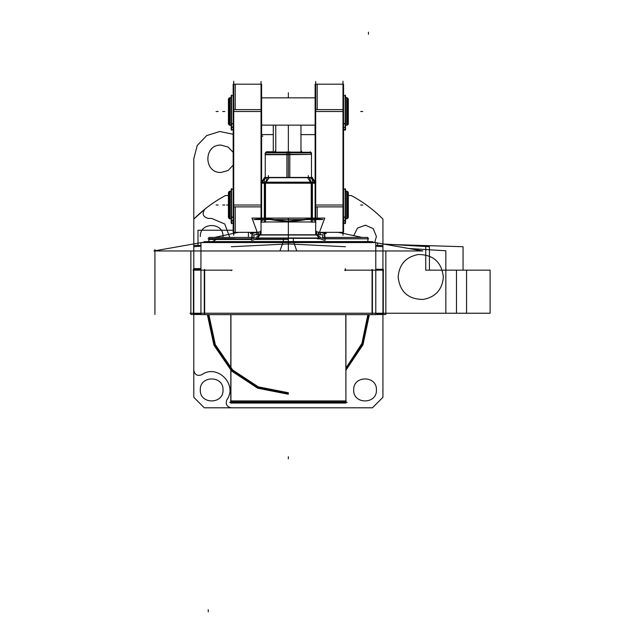 <?xml version="1.0" encoding="UTF-8"?>
<svg xmlns="http://www.w3.org/2000/svg" width="644" height="644" viewBox="0 0 644 644"><rect width="100%" height="100%" fill="white"/><g stroke="black" fill="none" stroke-linecap="round" stroke-linejoin="round"><path stroke-width="0.97" d="M347.124 402.339L229.602 402.339M372.61 241.661L204.116 241.661M385.845 250.967L385.845 314.489L375.782 314.489L385.845 314.489L385.845 250.967M190.874 250.967L190.874 314.489L200.944 314.489L190.874 314.489L190.874 250.967M375.066 242.547L369.664 241.589L283.255 241.589L279.923 250.967L422.826 250.967L375.782 242.667M201.661 242.547L207.062 241.589L370.686 241.774L370.421 242.249M360.109 241.782L216.617 241.782M293.535 241.774L296.803 250.967L153.9 250.967L200.944 242.667M283.191 241.766L370.694 241.766L288.359 241.774L288.359 242.547L288.359 241.774L288.359 242.547L288.359 241.774L206.04 241.774L206.305 242.249M369.326 241.589L283.279 241.589M207.4 241.589L293.447 241.589M386.714 313.234L190.012 313.234M230.81 400.938L230.81 314.626L230.81 403.031L345.909 403.031L345.796 314.626M345.909 314.626L345.909 400.938M345.909 401.284L230.81 401.284L345.909 401.284L230.81 401.284L345.909 401.284L230.81 401.284L345.909 401.284L345.909 403.031L345.909 401.284M230.93 314.626L230.93 403.031L230.81 314.626M346.142 400.938L230.576 400.938M382.93 314.626L382.93 242.538M375.782 314.095L383.277 314.095L383.277 269.297L375.782 269.297M372.071 314.095L372.071 269.297M372.417 313.234L372.417 270.158L372.417 313.234M375.782 314.626L375.782 242.547L200.944 242.547L200.944 314.626L375.782 314.626M345.377 270.158L345.377 270.649M204.301 313.234L204.301 270.158L204.301 313.234M231.349 270.158L231.349 270.649M231.349 246.724L288.359 243.931L345.377 246.724L288.359 243.931L231.349 246.724L288.359 243.931L231.349 246.724L288.359 243.931L345.377 246.724M204.655 314.095L204.655 269.297M200.944 314.095L193.45 314.095L193.45 269.297L200.944 269.297M193.796 314.626L193.796 242.538M193.047 270.158L232.098 270.158L193.047 270.158M200.944 245.469L193.796 245.469L193.788 158.778L193.796 243.931M193.796 268.653L200.944 268.604M383.679 270.158L344.629 270.158L383.679 270.158M345.377 270.609L345.377 268.653M375.782 245.469L382.906 245.469M375.653 246.121L382.93 246.724M208.841 241.226L208.841 237.427L254.155 237.427M293.358 238.344L293.358 241.226M208.841 238.642L234.754 238.642M257.536 237.982L319.191 237.982L257.536 237.982M288.359 241.226L288.359 238.344L288.359 241.226L288.359 238.344L288.359 241.226L288.359 238.344L288.359 241.226L288.359 238.344L288.359 239.488L255.105 239.488M251.587 239.488L208.841 239.488L208.841 237.515M317.283 238.811L320.334 238.811M325.099 238.811L368.674 238.811L325.091 238.642M208.052 238.811L251.627 238.811M256.384 238.811L259.443 238.811M324.576 232.331L326.315 233.522L324.681 233.49M324.318 233.378A10.006 9.877 180 0 1 321.018 232.331A10.006 9.877 180 0 0 324.318 233.378L323.232 232.331L324.318 233.378A10.006 9.877 0 0 1 321.018 232.331A10.006 9.877 180 0 0 324.318 233.378L324.665 237.427L324.318 233.378L324.665 237.427L324.318 233.378L323.232 232.331L324.318 233.378A10.006 9.877 0 0 1 321.018 232.331A10.006 9.877 180 0 0 324.318 233.378L324.665 237.427M321.131 232.331L324.665 233.361L325.172 240.325C319.247 239.423 316.091 236.034 315.689 230.166L315.681 230.512M324.737 238.642L322.394 238.344L324.737 238.642M317.339 235.012L321.316 237.982L317.339 235.012L321.316 237.982L317.339 235.012L321.316 237.982L317.339 235.012L315.681 230.439L315.681 221.359L315.681 230.439L317.339 235.012L315.681 230.439L317.339 235.012L315.681 230.439L315.681 221.359L312.404 219.081L315.681 221.359L315.681 230.439L315.681 221.359L312.404 219.081M320.446 234.77L320.446 232.331M318.434 234.77L318.434 232.041A2.399 2.109 180 0 1 315.681 229.956M315.681 233.74L315.681 219.54M315.681 218.324L315.681 216.972M315.133 218.083L315.133 203.295M319.44 232.331L343.55 232.331L343.55 203.295M315.174 205.017L317.194 205.017M317.194 206.885L317.194 218.083M315.681 222.277L315.681 81.466M307.277 177.438L310.175 177.438L315.133 182.397M311.406 183.202L307.333 177.438L312.042 177.438M261.593 183.202L315.133 183.202M312.404 177.953L315.133 181.817M312.404 182.944L315.133 182.944L312.404 182.944M309.305 177.696L311.165 182.18L309.305 177.696M315.938 182.18L311.221 182.18L311.221 222.124L315.938 222.124M311.479 183.202L311.479 218.083L311.479 183.202M318.538 234.77L324.753 218.083L251.973 218.083L258.188 234.77M322.894 219.54L253.833 219.54L265.175 218.107L311.551 218.107L322.894 219.54M254.163 238.344A4.202 1.803 90 0 0 253.527 234.77L323.191 234.77A4.202 1.803 90 0 0 322.555 238.344M257.077 238.344L319.649 238.344M316.792 235.012L259.935 235.012M259.379 235.012L255.402 237.982L259.379 235.012L255.402 237.982L259.379 235.012L261.045 230.439L259.379 235.012L255.402 237.982L259.379 235.012L261.045 230.439L261.045 221.359L264.322 219.081L261.045 221.359L264.322 219.081L261.045 221.359L261.045 230.439L259.379 235.012L261.045 230.439L261.045 221.359L264.322 219.081M283.368 238.344L283.368 241.226M322.572 237.427L367.885 237.427L367.885 238.642M255.596 232.331L252.054 233.361L251.546 240.325C257.471 239.423 260.635 236.034 261.037 230.166L261.045 230.512M254.332 238.344L251.989 238.642M252.062 237.427L252.408 233.378A10.006 9.877 180 0 0 255.708 232.331A10.006 9.877 -0 0 1 252.408 233.378L253.494 232.331L252.408 233.378L253.494 232.331L252.408 233.378L252.062 237.427L252.408 233.378A10.006 9.877 180 0 0 255.708 232.331A10.006 9.877 -0 0 1 252.408 233.378A10.006 9.877 -0 0 0 256.272 232.009M256.272 234.77L256.272 232.331M261.045 229.956A2.399 2.109 180 0 1 258.292 232.041L258.292 234.77M261.045 233.74L261.045 219.54M261.045 218.324L261.045 216.972M257.278 232.331L233.176 232.331L233.176 203.295M261.593 218.083L261.593 203.295M233.217 205.017L235.237 205.017M235.237 206.885L235.237 232.331L233.217 232.331M261.045 222.277L261.045 81.466M261.593 109.625L233.176 109.625L233.176 206.885L261.593 206.885L261.593 109.625M261.045 205.017L233.724 205.017M233.724 111.501L261.045 111.501M233.724 235.293L233.724 81.216M233.176 113.215L233.176 84.179L261.593 84.179L261.593 113.215M233.217 84.179L235.237 84.179L235.237 109.625M235.237 111.501L233.217 111.501M345.184 223.742L345.184 188.531M343.002 235.293L343.002 81.216M315.133 109.625L343.55 109.625L343.55 206.885L315.133 206.885L315.133 109.625M315.681 205.017L343.002 205.017M343.002 111.501L315.681 111.501M315.133 113.215L315.133 84.179L343.55 84.179L343.55 113.215M315.174 84.179L317.194 84.179L317.194 109.625M317.194 111.501L315.174 111.501M261.593 97.864L315.133 97.84M261.593 125.129L315.133 125.153M345.184 130.225L345.184 95.014M345.546 97.84L347.349 97.864L347.349 125.153L345.546 125.153M346.738 125.379L346.738 97.582L347.349 125.153L346.995 97.84L347.349 125.153L345.055 125.153L346.995 125.153M347.349 98.194L348.299 99.144L347.349 98.194L348.299 99.168L348.299 123.849L347.349 124.767M346.738 97.606L345.055 97.84L347.349 97.84M348.042 98.387L348.042 124.614M342.954 129.903L345.546 129.903L345.546 126.691M345.546 129.549L342.954 129.549L345.546 129.525M345.184 129.549L343.55 129.549L345.184 129.549M343.55 123.576L345.546 123.576L345.546 127.407L343.55 127.407M345.184 123.745L343.55 123.745L345.184 123.745M345.546 123.576L345.546 95.723L342.954 95.723M231.542 130.225L231.542 95.014M233.176 123.576L231.18 123.576L231.18 95.723L233.772 95.723M233.176 123.745L231.542 123.745L233.176 123.745M231.18 123.576L231.18 127.407L233.176 127.407M233.176 127.045L231.18 127.045M231.18 129.525L231.18 126.691M233.176 129.549L231.542 129.549L233.176 129.549M233.772 129.549L231.18 129.549L233.772 129.549M233.772 129.903L231.18 129.549M231.18 125.153L229.369 125.153L231.18 125.153L229.369 125.129L229.369 97.84L231.18 97.864L229.989 97.84M229.369 125.153L231.663 125.153L229.369 125.153L229.369 97.84L231.663 97.84L229.369 97.84L229.731 125.153L229.731 97.84L229.731 125.153L229.731 97.84L231.18 97.84M229.369 124.767L228.427 123.825L228.427 99.144L229.369 98.194M229.989 97.606L229.989 125.379M228.684 98.387L228.684 124.614M231.542 223.742L231.542 188.531M233.176 217.092L231.18 217.092L231.18 189.239L233.772 189.239M233.176 217.261L231.542 217.261L233.176 217.261M231.18 217.092L231.18 220.916L233.176 220.916M233.176 220.562L231.18 220.562M231.18 223.033L231.18 220.2M233.772 223.066L231.18 223.066L233.772 223.42M231.18 218.646L229.369 218.67L229.369 191.349L231.18 191.349L229.989 191.349M229.731 191.381L229.731 218.67L229.731 191.349L229.731 218.67L231.18 218.67L229.989 218.67M229.369 218.67L231.663 218.67L229.369 218.67L229.989 218.928L229.989 191.099L229.731 218.67L229.369 191.349L231.18 191.381M229.369 218.284L228.427 217.342L228.427 192.653L229.369 191.735M229.369 191.711L228.427 192.653L229.369 191.711M228.684 217.624L229.369 218.308L228.684 217.624M228.684 191.896L228.684 218.123M343.55 217.092L345.546 217.092L345.546 189.239L342.954 189.239M345.184 217.261L343.55 217.261L345.184 217.261M343.55 220.916L345.546 220.916L345.546 217.092M345.546 223.033L345.546 220.2M342.954 223.066L345.546 223.066L342.954 223.42M345.546 191.381L347.349 191.381L347.349 218.67L345.546 218.646M346.738 191.349L345.546 191.349L346.738 191.349M345.546 218.67L347.349 218.67L345.546 218.67M346.995 191.381L346.738 218.928L346.738 191.099L347.349 191.349L345.055 191.349L347.349 191.349M347.349 218.284L348.299 217.342L348.299 192.653L347.349 191.735M347.349 191.711L348.299 192.653L347.349 191.711M348.042 217.624L347.349 218.308L348.042 217.624M348.042 191.896L348.042 218.123M252.046 233.49L250.411 233.522L252.15 232.331M265.417 177.696L311.31 177.696M269.45 177.438L266.552 177.438L261.593 182.397M264.684 177.438L269.393 177.438L265.32 183.202M264.322 177.953L261.593 181.817M261.593 182.944L264.322 182.944L261.593 182.944M265.561 182.18L267.421 177.696L265.561 182.18M260.788 182.18L265.497 182.18L265.497 222.124L260.788 222.124M265.248 218.083L265.248 183.202L265.248 218.083M264.322 221.963L264.322 182.18L312.404 182.18L312.404 221.963L264.322 221.963M311.221 182.944L265.497 182.944L311.221 182.944M265.497 218.469L287.554 221.19L309.571 218.847M264.322 182.18L264.322 177.438L312.404 177.438L312.404 182.18M311.479 154.689L311.479 177.438L311.479 152.845L286.91 152.845L286.91 154.367L311.479 154.367L265.248 154.367L311.471 154.367L265.256 154.367L310.754 154.367L289.816 154.367L289.816 152.845L265.248 152.845L265.095 154.689L289.824 154.689M311.479 154.367L286.902 154.689L286.91 177.438M275.753 150.583L274.07 152.266L288.359 152.113L288.359 152.845L288.359 151.783L288.359 177.438L288.359 152.113L302.656 152.266L288.359 152.113L288.359 152.845L288.359 152.113L274.771 152.113L301.956 152.113L300.973 150.583L301.255 151.509M289.816 154.689L289.816 177.438M265.956 152.845L266.447 151.783L273.273 151.783M289.736 151.783L289.768 152.845M273.273 125.153L273.273 152.266L273.273 125.153M300.973 125.153L300.973 151.59M303.01 152.226A1.682 1.682 0 0 1 301.006 150.229M286.983 151.783L286.958 152.845M302.294 152.266L310.859 152.266M273.273 134.588L261.593 134.588L273.273 134.612M315.045 134.612L315.592 134.612L315.045 134.612L315.045 125.153M275.753 151.59L275.753 125.153M275.713 150.229A1.682 1.682 0 0 1 273.716 152.226M265.867 152.266L274.433 152.266M369.431 241.774L288.359 241.774M193.796 246.724L200.944 246.145L193.796 246.724M207.368 314.626L213.929 345.192L231.574 371L257.681 388.203L288.359 394.241M345.909 370.244L363.007 344.701L369.358 314.626M288.359 393.395L258.002 387.43L232.17 370.405L214.71 344.87L208.213 314.626M368.513 314.626L362.395 343.985L345.909 369.036M154.922 249.534L154.922 250.782L154.922 249.534M154.922 250.967L154.922 314.489L154.922 250.967M345.909 368.279L362.009 343.534L367.99 314.626M288.359 241.589L288.359 250.967L288.359 241.589M288.359 95.602L288.359 97.703L288.359 95.602M382.93 243.931L382.93 219.089C373.544 209.678 362.991 201.83 351.278 195.551L348.299 195.551M228.427 195.551L225.448 195.551C213.736 201.83 203.182 209.678 193.796 219.089L193.796 245.469M193.796 314.095L193.796 397.292L204.301 407.805L372.417 407.805L382.93 397.292L382.93 314.095M353.749 235.64L357.533 228.048L365.51 225.191L373.246 228.668L376.41 236.533L374.728 242.482M200.308 236.533C199.608 221.89 223.709 221.89 223.009 236.533C223.709 221.89 199.608 221.89 200.308 236.533C199.608 221.89 223.709 221.89 223.009 236.533M223.009 389.942C223.709 404.577 199.608 404.577 200.308 389.942C199.608 375.299 223.709 375.299 223.009 389.942C223.709 404.577 199.608 404.577 200.308 389.942C199.608 375.299 223.709 375.299 223.009 389.942C223.709 404.577 199.608 404.577 200.308 389.942C199.608 375.299 223.709 375.299 223.009 389.942M376.41 389.942C377.118 404.577 353.017 404.577 353.717 389.942C353.017 375.299 377.118 375.299 376.41 389.942M288.359 458.834L288.359 456.733L288.359 458.834M385.201 244.334L463.06 246.724L463.06 270.158L490.1 270.158L490.1 313.234L383.277 313.234L445.841 313.234L445.841 250.782L408.868 248.504M443.346 276.984C442.315 289.615 435.569 297.109 423.116 299.452C408.191 299.307 399.868 291.821 398.161 276.984C399.191 264.354 405.937 256.867 418.391 254.517C433.323 254.662 441.639 262.156 443.346 276.984M383.277 313.234L456.483 313.234L456.483 270.158L429.435 270.158L429.435 246.724L383.583 244.044L425.748 246.402L425.748 270.158L466.57 270.158L466.57 313.234L383.277 313.234M193.796 370.252L193.796 397.292L204.301 407.805L231.349 407.805C226.72 406.831 225.247 404.134 226.921 399.715C237.95 384.516 217.084 363.651 201.886 374.679C197.467 376.354 194.77 374.88 193.796 370.252L193.796 397.292L204.301 407.805L231.349 407.805C226.72 406.831 225.247 404.134 226.921 399.715C237.95 384.516 217.084 363.651 201.886 374.679C197.467 376.354 194.77 374.88 193.796 370.252M204.977 209.05L193.796 219.089L204.977 209.05C201.741 213.695 202.828 216.811 208.262 218.405C202.828 216.811 201.741 213.695 204.977 209.05M229.763 237.427L224.788 224.04L211.659 218.405L208.262 218.405L211.659 218.405L224.788 224.04L229.763 237.427M377.674 243.174L377.674 245.275M368.465 32.2L368.465 34.301M208.262 611.8L208.262 609.699M265.248 218.413C280.655 222.124 296.071 222.124 311.479 218.413C296.071 222.124 280.655 222.124 265.248 218.413C280.655 222.124 296.071 222.124 311.479 218.413C296.071 222.124 280.655 222.124 265.248 218.413M274.07 152.266L275.479 151.509L274.771 152.113L302.656 152.266L274.771 152.113L275.479 151.509M315.133 134.612L300.973 134.612L315.133 134.612M208.857 314.626L215.297 344.629L232.629 369.954L258.252 386.835L288.359 392.76M345.909 368.11L361.928 343.437L367.869 314.626M197.998 230.23L233.176 230.23L197.998 230.23L197.998 245.469L197.998 230.23M248.431 237.427L248.431 232.331L248.431 237.427M233.176 134.274L219.757 131.497L206.676 135.586L197.225 145.512L193.788 158.778L197.225 145.512L206.676 135.586L219.757 131.497L233.176 134.274L219.757 131.497L206.676 135.586L197.225 145.512L193.788 158.778L197.225 145.512L206.676 135.586L219.757 131.497L233.176 134.274M221.109 172.439C203.488 173.284 203.48 144.272 221.101 145.117L228.153 147.073L233.176 152.387L228.153 147.073L221.101 145.117L228.153 147.073L233.176 152.387L228.153 147.073L221.101 145.117C203.48 144.272 203.488 173.284 221.109 172.439C203.488 173.284 203.48 144.272 221.101 145.117C203.48 144.272 203.488 173.284 221.109 172.439L228.153 170.483L233.176 165.17L228.153 170.483L221.109 172.439L228.153 170.483L233.176 165.17L228.153 170.483L221.109 172.439M288.359 218.083L288.359 238.344M261.045 230.439L261.045 221.359L261.045 230.439M228.427 205.009L226.64 205.009M213.108 241.226L216.376 239.488L213.108 241.226M222.711 205.009L224.812 205.009L222.711 205.009M222.711 111.493L224.812 111.493L222.711 111.493M360.656 111.493L362.757 111.493L360.656 111.493M216.07 111.493L218.171 111.493L216.07 111.493M216.07 205.009L218.171 205.009L216.07 205.009M228.427 217.366L229.369 218.308L228.427 217.366M343.55 220.562L345.184 220.562L343.55 220.562M360.656 205.009L362.757 205.009L360.656 205.009M268.395 177.156L268.395 175.587M255.708 232.331A10.006 9.877 -0 0 1 252.408 233.378M308.323 175.587L308.323 177.438M288.359 92.76L288.359 94.861L288.359 92.76M288.359 125.153L288.359 152.113L288.359 125.153M301.956 152.113L302.656 152.266M261.593 136.142L262.833 136.142L261.593 136.142M369.704 241.597L370.179 241.685M207.022 241.597L206.547 241.685M338.181 232.331L362.137 237.427M238.546 232.331L214.581 237.427M367.885 238.811L367.885 241.226L367.885 238.811M345.385 97.84L346.834 97.84M346.834 125.153L345.385 125.153M347.985 124.163L346.979 125.169M346.979 97.824L347.985 98.822M343.252 129.549L344.765 129.549M343.252 95.723L344.765 95.723M232.991 95.723L231.47 95.723M232.991 129.549L231.47 129.549M231.148 125.153L229.699 125.153M229.699 97.84L231.148 97.84M228.427 123.849L229.369 124.799L228.427 123.849M228.668 98.902L229.667 97.896M229.667 125.097L228.668 124.091M232.991 189.239L231.47 189.239M343.252 189.239L344.765 189.239M345.055 218.67L347.349 218.67L345.055 218.67M265.248 154.689L265.248 177.438L265.248 154.689M266.302 152.097L265.658 153.481M310.279 151.783L310.77 152.845M310.424 152.097L311.068 153.481"/></g></svg>
